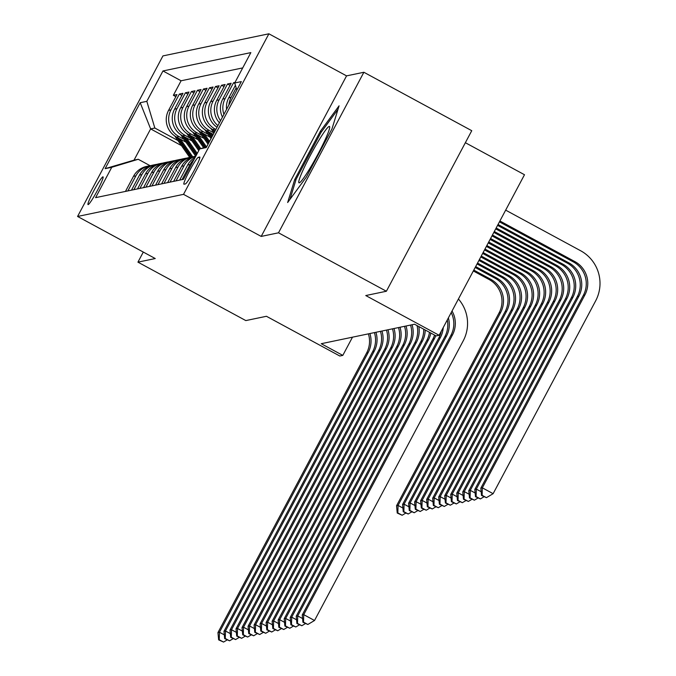 <?xml version="1.0" encoding="UTF-8"?>
<svg xmlns="http://www.w3.org/2000/svg" width="676" height="676" viewBox="0 0 676 676"><rect width="100%" height="100%" fill="white"/><g stroke="black" fill="none" stroke-linecap="round" stroke-linejoin="round"><path stroke-width="1.01" d="M88.15 204.608A15.776 1.504 -61.6 0 0 97.167 190.886A15.776 1.504 -61.6 0 0 103.048 176.85A15.776 1.504 -61.6 0 0 102.921 176.842A15.776 1.504 -61.6 0 0 93.905 190.564A15.776 1.504 -61.6 0 0 88.024 204.6A15.776 1.504 -61.6 0 0 88.15 204.608M268.887 33.8L162.933 55.914L77.571 216.464L183.526 194.35L268.887 33.8L346.56 75.873L261.198 236.423L278.504 232.806L363.874 72.264L346.56 75.873M363.874 72.264L471.755 130.696L386.385 291.246L365.767 295.547L439.13 335.288L524.491 174.738L465.367 142.712M143.295 252.064L137.938 262.153L245.819 320.585L266.437 316.284L339.8 356.015L342.808 355.39L352.492 337.18M278.504 232.806L386.385 291.246M234.995 82.438L233.558 82.742L234.842 83.435M222.446 117.117A19.722 19.57 78.2 0 1 222.734 99.085L231.158 83.241L227.542 84.001L230.034 85.345M219.413 122.821A19.722 19.57 78.2 0 1 216.717 100.335L225.133 84.5L221.525 85.252L224.018 86.604M217.047 127.274A19.722 19.57 78.2 0 1 210.692 101.594L219.117 85.759L215.5 86.511L217.993 87.863M215.129 130.874L212.703 129.555A19.722 19.57 78.2 0 1 204.676 102.853L213.092 87.018L209.484 87.77L211.977 89.122M213.27 134.38L206.687 130.814A19.722 19.57 78.2 0 1 198.651 104.112L207.076 88.269L203.459 89.021L205.952 90.373M210.042 137.152L200.662 132.073A19.722 19.57 78.2 0 1 192.635 105.363L201.051 89.528L197.443 90.28L199.935 91.632M204.025 138.411L194.646 133.324A19.722 19.57 78.2 0 1 186.61 106.622L195.034 90.787L191.418 91.539L193.919 92.891M198 139.662L188.629 134.583A19.722 19.57 78.2 0 1 180.593 107.881L189.01 92.037L185.401 92.798L187.894 94.141M191.984 140.921L182.605 135.842A19.722 19.57 78.2 0 1 174.569 109.132L182.993 93.296L179.385 94.048L181.878 95.401M439.13 335.288L436.121 335.913L414.54 324.226L321.235 343.704L342.808 355.39M199.673 157.026L198.347 157.305A15.286 1.462 -61.6 0 0 189.618 170.606A15.286 1.462 -61.6 0 0 183.914 184.193A15.286 1.462 -61.6 0 0 184.041 184.21L185.368 183.931A15.286 1.462 -61.6 0 0 194.096 170.631A15.286 1.462 -61.6 0 0 199.8 157.043A15.286 1.462 -61.6 0 0 199.673 157.026L199.876 157.145M181.464 145.61L150.638 128.913L134.025 160.153L138.234 159.274L111.751 167.285L95.595 197.654L183.492 179.309L199.64 148.94L206.653 146.819M111.751 167.285L105.126 168.662L140.194 102.71L146.819 101.332L162.967 70.955L250.855 52.61L234.707 82.979L241.332 81.602L206.264 147.554L199.64 148.94M183.931 139.273L178.996 136.594A19.722 19.57 -101.8 0 1 170.96 109.892L179.385 94.048M185.959 142.18L176.588 137.101L178.996 136.594M189.956 138.014L185.013 135.335A19.722 19.57 -101.8 0 1 176.977 108.633L185.401 92.798M195.972 136.755L191.029 134.085A19.722 19.57 -101.8 0 1 183.002 107.374L191.418 91.539M201.989 135.504L197.054 132.826A19.722 19.57 -101.8 0 1 189.018 106.115L197.443 90.28M208.014 134.245L203.07 131.566A19.722 19.57 -101.8 0 1 195.043 104.864L203.459 89.021M214.013 132.978L209.095 130.316A19.722 19.57 -101.8 0 1 201.059 103.605L209.484 87.77M215.881 129.471L215.112 129.057A19.722 19.57 -101.8 0 1 207.084 102.346L215.5 86.511M242.726 67.904L181.092 80.774L173.36 95.308L175.853 96.66M176.588 137.101A19.722 19.57 78.2 0 1 168.552 110.391L176.977 94.555L173.36 95.308M217.925 125.626A19.722 19.57 -101.8 0 1 213.101 101.096L221.525 85.252M220.537 120.708A19.722 19.57 -101.8 0 1 219.117 99.837L227.542 84.001M223.917 114.354A19.722 19.57 -101.8 0 1 225.142 98.578L233.558 82.742M235.409 85.311L228.75 97.826A19.722 19.57 78.2 0 0 226.57 109.36M228.919 104.941A19.722 19.57 -101.8 0 1 231.158 97.319L236.186 87.88M182.055 179.613L190.074 164.53A19.722 19.57 -101.8 0 1 194.139 159.274M195.229 157.229A19.722 19.57 78.2 0 0 187.666 165.037L179.647 180.112M176.039 180.864L184.049 165.789A19.722 19.57 -101.8 0 1 195.77 156.215M195.812 156.148L194.874 156.342A19.722 19.57 78.2 0 0 181.641 166.296L173.631 181.371M170.014 182.123L178.033 167.048A19.722 19.57 -101.8 0 1 193.091 156.798M191.266 157.094L188.857 157.593A19.722 19.57 78.2 0 0 175.625 167.547L167.606 182.621M163.998 183.382L172.008 168.307A19.722 19.57 -101.8 0 1 187.066 158.057M185.241 158.345L182.833 158.852A19.722 19.57 78.2 0 0 169.6 168.806L161.589 183.88M157.973 184.632L165.992 169.558A19.722 19.57 -101.8 0 1 181.05 159.316M179.224 159.604L176.816 160.111A19.722 19.57 78.2 0 0 163.584 170.065L155.564 185.139M151.956 185.892L159.975 170.817A19.722 19.57 -101.8 0 1 175.025 160.567M173.2 160.863L170.791 161.361A19.722 19.57 78.2 0 0 157.567 171.324L149.548 186.399M145.94 187.151L153.951 172.076A19.722 19.57 -101.8 0 1 169.008 161.826M167.183 162.122L164.775 162.62A19.722 19.57 78.2 0 0 151.542 172.574L143.532 187.649M139.915 188.41L147.934 173.326A19.722 19.57 -101.8 0 1 162.984 163.085M161.167 163.372L158.759 163.879A19.722 19.57 78.2 0 0 145.526 173.833L137.507 188.908M133.899 189.66L141.909 174.585A19.722 19.57 -101.8 0 1 156.967 164.344M155.142 164.631L152.734 165.138A19.722 19.57 78.2 0 0 139.501 175.092L131.49 190.167M127.874 190.919L135.893 175.844A19.722 19.57 -101.8 0 1 150.951 165.595M149.126 165.89L146.717 166.389A19.722 19.57 78.2 0 0 133.485 176.343L125.466 191.418M138.234 159.274L150.114 165.713M261.198 236.423L183.526 194.35M137.938 262.153L155.243 258.536L77.571 216.464M177.915 140.524L154.846 128.034L150.638 128.913L140.194 102.71M236.837 90.052L234.707 82.979M181.092 80.774L162.967 70.955M146.819 101.332L154.846 128.034M105.126 168.662L134.025 160.153M339.073 105.819L320.407 131.203L294.702 179.554L287.655 202.521L306.321 177.129L332.026 128.778L339.073 105.819M295.851 180.179L294.702 179.554M321.489 131.795L320.407 131.203M452.033 311.028A24.649 24.463 -101.8 0 1 452.438 335L303.744 614.653L314.526 620.5L463.229 340.839A36.977 36.69 78.2 0 0 458.429 298.995M451.196 312.591A24.649 24.463 -101.8 0 1 450.934 335.313L302.24 614.966L303.744 614.653L303.524 622.14L302.924 622.266L307.842 624.48L303.524 622.14M307.842 624.48L314.526 620.5M302.24 614.966L302.924 622.266M499.437 221.863L573.341 261.899A24.649 24.463 -101.8 0 1 583.38 295.277L480.83 488.157L482.334 487.835L493.125 493.683L595.674 300.812A36.977 36.69 78.2 0 0 580.616 250.737L505.673 210.143M499.902 220.984L574.845 261.578A24.649 24.463 -101.8 0 1 584.884 294.964L482.334 487.835L482.115 495.331L481.515 495.449L486.433 497.663L482.115 495.331M486.433 497.663L493.125 493.683M480.83 488.157L481.515 495.449M299.231 182.841A32.042 3.059 -61.6 0 0 299.62 182.664A32.042 3.059 -61.6 0 0 316.917 156.097A32.042 3.059 -61.6 0 0 329.727 127.088A32.042 3.059 -61.6 0 0 329.22 126.429A32.042 3.059 -61.6 0 0 310.309 155.455A32.042 3.059 -61.6 0 0 299.231 182.841M289.962 199.378L296.139 179.233L321.049 132.386L337.983 109.351M448.374 317.897A24.649 24.463 -101.8 0 1 446.413 336.259L297.719 615.912L302.569 618.54M447.292 319.942A24.649 24.463 -101.8 0 1 444.909 336.572L296.215 616.225L297.719 615.912L297.508 623.399L296.908 623.525L301.826 625.739L297.508 623.399M301.826 625.739L305.4 623.61M296.215 616.225L296.908 623.525M443.228 327.573A24.649 24.463 -101.8 0 1 440.397 337.51L291.702 617.171L296.553 619.799M441.259 331.282A24.649 24.463 -101.8 0 1 438.893 337.823L290.198 617.484L291.702 617.171L291.483 624.658L290.883 624.785L295.801 626.998L291.483 624.658M295.801 626.998L299.375 624.869M290.198 617.484L290.883 624.785M435.741 335.71A24.649 24.463 -101.8 0 1 434.381 338.769L285.678 618.422L290.536 621.05M434.567 335.068A24.649 24.463 -101.8 0 1 432.868 339.082L284.173 618.743L285.678 618.422L285.466 625.917L284.866 626.044L289.784 628.249L285.466 625.917M289.784 628.249L293.359 626.12M284.173 618.743L284.866 626.044M430.815 333.04A24.649 24.463 -101.8 0 1 428.356 340.028L279.661 619.681L284.511 622.309M429.48 332.313A24.649 24.463 -101.8 0 1 426.852 340.341L278.157 619.993L279.661 619.681L279.45 627.167L278.842 627.294L283.759 629.508L279.45 627.167M283.759 629.508L287.334 627.379M278.157 619.993L278.842 627.294M498.035 224.5L568.829 262.837A24.649 24.463 -101.8 0 1 578.867 296.223L476.31 489.094L481.168 491.722M497.57 225.37L567.325 263.15A24.649 24.463 -101.8 0 1 577.363 296.536L474.805 489.407L476.31 489.094L476.098 496.581L475.498 496.708L480.416 498.922L476.098 496.581M480.416 498.922L483.991 496.792M474.805 489.407L475.498 496.708M496.176 228.006L562.804 264.096A24.649 24.463 -101.8 0 1 572.842 297.474L470.293 490.353L475.143 492.981M495.702 228.877L561.3 264.409A24.649 24.463 -101.8 0 1 571.338 297.795L468.789 490.666L470.293 490.353L470.082 497.84L469.474 497.967L474.391 500.181L470.082 497.84M474.391 500.181L477.966 498.051M468.789 490.666L469.474 497.967M494.308 231.513L556.787 265.355A24.649 24.463 -101.8 0 1 566.826 298.733L464.277 491.613L469.127 494.24M493.843 232.383L555.283 265.668A24.649 24.463 -101.8 0 1 565.322 299.045L462.764 491.925L464.277 491.613L464.057 499.099L463.457 499.226L468.375 501.431L464.057 499.099M468.375 501.431L471.949 499.302M462.764 491.925L463.457 499.226M492.441 235.02L550.763 266.606A24.649 24.463 -101.8 0 1 560.81 299.992L458.252 492.863L463.102 495.491M491.976 235.899L549.258 266.919A24.649 24.463 -101.8 0 1 559.297 300.305L456.748 493.176L458.252 492.863L458.041 500.35L457.441 500.477L462.35 502.69L458.041 500.35M462.35 502.69L465.933 500.561M456.748 493.176L457.441 500.477M425.221 330.006A24.649 24.463 -101.8 0 1 422.339 341.279L273.636 620.94L278.495 623.568M423.708 329.187A24.649 24.463 -101.8 0 1 420.835 341.6L272.132 621.252L273.636 620.94L273.425 628.427L272.825 628.553L277.743 630.767L273.425 628.427M277.743 630.767L281.317 628.638M272.132 621.252L272.825 628.553M490.582 238.527L544.746 267.865A24.649 24.463 -101.8 0 1 554.785 301.251L452.236 494.122L457.086 496.75M490.108 239.405L543.242 268.178A24.649 24.463 -101.8 0 1 553.281 301.564L450.731 494.435L452.236 494.122L452.016 501.609L451.416 501.736L456.334 503.95L452.016 501.609M456.334 503.95L459.908 501.82M450.731 494.435L451.416 501.736M418.816 326.542A24.649 24.463 -101.8 0 1 416.315 342.538L267.62 622.199L272.47 624.827M417.05 325.579A24.649 24.463 -101.8 0 1 414.81 342.85L266.116 622.512L267.62 622.199L267.409 629.686L266.8 629.812L271.718 632.018L267.409 629.686M271.718 632.018L275.293 629.888M266.116 622.512L266.8 629.812M488.714 242.033L538.721 269.124A24.649 24.463 -101.8 0 1 548.768 302.502L446.211 495.381L451.061 498.009M488.249 242.912L537.217 269.437A24.649 24.463 -101.8 0 1 547.264 302.823L444.707 495.694L446.211 495.381L445.999 502.868L445.399 502.995L450.317 505.2L445.999 502.868M450.317 505.2L453.892 503.079M444.707 495.694L445.399 502.995M412.047 324.75A24.649 24.463 -101.8 0 1 410.298 343.797L261.604 623.449L266.454 626.077M410.543 325.063A24.649 24.463 -101.8 0 1 408.794 344.109L260.091 623.771L261.604 623.449L261.384 630.936L260.784 631.063L265.702 633.277L261.384 630.936M265.702 633.277L269.276 631.147M260.091 623.771L260.784 631.063M486.847 245.54L532.705 270.375A24.649 24.463 -101.8 0 1 542.743 303.761L440.194 496.632L445.045 499.26M486.382 246.419L531.201 270.696A24.649 24.463 -101.8 0 1 541.239 304.073L438.69 496.953L440.194 496.632L439.975 504.127L439.375 504.245L444.293 506.459L439.975 504.127M444.293 506.459L447.867 504.33M438.69 496.953L439.375 504.245M406.022 326.001A24.649 24.463 -101.8 0 1 404.273 345.056L255.579 624.708L260.429 627.336M404.518 326.314A24.649 24.463 -101.8 0 1 402.769 345.368L254.075 625.021L255.579 624.708L255.367 632.195L254.767 632.322L259.677 634.536L255.367 632.195M259.677 634.536L263.26 632.406M254.075 625.021L254.767 632.322M210.827 128.398L214.022 132.969M213.101 129.767L214.588 131.904M214.943 131.228L214.427 130.493M484.979 249.047L526.688 271.634A24.649 24.463 -101.8 0 1 536.727 305.02L434.169 497.891L439.028 500.519M484.515 249.926L525.176 271.946A24.649 24.463 -101.8 0 1 535.223 305.332L432.665 498.204L434.169 497.891L433.958 505.378L433.358 505.504L438.276 507.718L433.958 505.378M438.276 507.718L441.85 505.589M432.665 498.204L433.358 505.504M400.006 327.26A24.649 24.463 -101.8 0 1 398.257 346.306L249.562 625.968L254.413 628.596M398.502 327.573A24.649 24.463 -101.8 0 1 396.753 346.619L248.058 626.28L249.562 625.968L249.343 633.454L248.743 633.581L253.661 635.795L249.343 633.454M253.661 635.795L257.235 633.665M248.058 626.28L248.743 633.581M204.811 129.657L211.039 138.572M210.515 132.893L212.526 135.775M207.076 131.026L211.605 137.507M211.96 136.839L208.411 131.744M483.12 252.554L520.664 272.893A24.649 24.463 -101.8 0 1 530.702 306.27L428.153 499.15L433.003 501.778M482.656 253.432L519.16 273.205A24.649 24.463 -101.8 0 1 529.198 306.591L426.649 499.463L428.153 499.15L427.942 506.637L427.333 506.763L432.251 508.977L427.942 506.637M432.251 508.977L435.826 506.848M426.649 499.463L427.333 506.763M393.99 328.519A24.649 24.463 -101.8 0 1 392.232 347.565L243.537 627.218L248.388 629.846M392.477 328.832A24.649 24.463 -101.8 0 1 390.728 347.878L242.033 627.539L243.537 627.218L243.326 634.713L242.726 634.84L247.644 637.045L243.326 634.713M247.644 637.045L251.219 634.916M242.033 627.539L242.726 634.84M198.786 130.916L208.056 144.182M204.498 134.144L209.543 141.377M201.059 132.285L208.622 143.118M208.977 142.442L202.386 133.003M481.253 256.06L514.647 274.152A24.649 24.463 -101.8 0 1 524.686 307.529L422.137 500.409L426.987 503.037M480.788 256.939L513.143 274.464A24.649 24.463 -101.8 0 1 523.182 307.842L420.624 500.722L422.137 500.409L421.917 507.896L421.317 508.022L426.235 510.228L421.917 507.896M426.235 510.228L429.809 508.098M420.624 500.722L421.317 508.022M387.965 329.77A24.649 24.463 -101.8 0 1 386.216 348.824L237.521 628.477L242.371 631.105M386.461 330.091A24.649 24.463 -101.8 0 1 384.712 349.137L236.017 628.79L237.521 628.477L237.31 635.964L236.701 636.091L241.619 638.305L237.31 635.964M241.619 638.305L245.194 636.175M236.017 628.79L236.701 636.091M192.77 132.175L203.637 147.731M198.474 135.403L206.484 146.869M195.034 133.544L204.718 147.402M205.403 147.199L196.37 134.262M479.385 259.567L508.622 275.402A24.649 24.463 -101.8 0 1 518.669 308.788L416.112 501.66L420.962 504.288M478.921 260.446L507.118 275.715A24.649 24.463 -101.8 0 1 517.157 309.101L414.608 501.972L416.112 501.66L415.901 509.146L415.292 509.273L420.21 511.487L415.901 509.146M420.21 511.487L423.793 509.358M414.608 501.972L415.292 509.273M381.948 331.029A24.649 24.463 -101.8 0 1 380.199 350.075L231.496 629.736L236.355 632.364M380.444 331.341A24.649 24.463 -101.8 0 1 378.695 350.396L229.992 630.049L231.496 629.736L231.285 637.223L230.685 637.35L235.603 639.564L231.285 637.223M235.603 639.564L239.177 637.434M229.992 630.049L230.685 637.35M186.753 133.425L198.752 150.613M192.457 136.662L200.789 148.593M189.018 134.794L199.319 149.548M199.707 148.914L190.345 135.521M477.526 263.074L502.606 276.661A24.649 24.463 -101.8 0 1 512.645 310.047L410.095 502.919L414.946 505.547M477.062 263.953L501.102 276.974A24.649 24.463 -101.8 0 1 511.14 310.36L408.591 503.231L410.095 502.919L409.876 510.405L409.276 510.532L414.194 512.746L409.876 510.405M414.194 512.746L417.768 510.617M408.591 503.231L409.276 510.532M375.924 332.288A24.649 24.463 -101.8 0 1 374.174 351.334L225.48 630.995L230.33 633.623M374.42 332.6A24.649 24.463 -101.8 0 1 372.67 351.647L223.976 631.308L225.48 630.995L225.269 638.482L224.66 638.609L229.578 640.814L225.269 638.482M229.578 640.814L233.152 638.685M223.976 631.308L224.66 638.609M180.729 134.685L195.727 156.164M186.432 137.912L197.257 153.418M182.993 136.053L196.336 155.15M196.691 154.483L184.328 136.772M475.659 266.581L496.581 277.92A24.649 24.463 -101.8 0 1 506.628 311.298L404.071 504.178L408.921 506.806M475.194 267.459L495.077 278.233A24.649 24.463 -101.8 0 1 505.124 311.619L402.566 504.49L404.071 504.178L403.859 511.664L403.259 511.791L408.177 514.005L403.859 511.664M408.177 514.005L411.752 511.876M402.566 504.49L403.259 511.791M369.907 333.547A24.649 24.463 -101.8 0 1 368.158 352.593L219.463 632.246L224.314 634.874M368.403 333.86A24.649 24.463 -101.8 0 1 366.654 352.906L217.951 632.567L219.463 632.246L219.244 639.741L218.644 639.859L223.562 642.073L219.244 639.741M223.562 642.073L227.136 639.944M217.951 632.567L218.644 639.859M174.712 135.944L189.711 157.415M180.416 139.171L192.753 156.84M176.977 137.312L190.852 157.178M191.578 157.026L178.303 138.031M473.792 270.087L490.565 279.171A24.649 24.463 -101.8 0 1 500.603 312.557L398.054 505.428L402.904 508.056M473.327 270.966L489.061 279.492A24.649 24.463 -101.8 0 1 499.099 312.87L396.55 505.749L398.054 505.428L397.834 512.923L397.235 513.042L402.152 515.256L397.834 512.923M402.152 515.256L405.727 513.126M396.55 505.749L397.235 513.042M182.605 135.842L185.013 135.335M188.629 134.583L191.029 134.085M194.646 133.324L197.054 132.826M200.662 132.073L203.07 131.566M206.687 130.814L209.095 130.316M212.703 129.555L215.112 129.057M168.552 110.391L170.96 109.892M174.569 109.132L176.977 108.633M180.593 107.881L183.002 107.374M186.61 106.622L189.018 106.115M192.635 105.363L195.043 104.864M198.651 104.112L201.059 103.605M204.676 102.853L207.084 102.346M210.692 101.594L213.101 101.096M216.717 100.335L219.117 99.837M222.734 99.085L225.142 98.578M228.75 97.826L231.158 97.319M187.666 165.037L190.074 164.53M181.641 166.296L184.049 165.789M175.625 167.547L178.033 167.048M169.6 168.806L172.008 168.307M163.584 170.065L165.992 169.558M157.567 171.324L159.975 170.817M151.542 172.574L153.951 172.076M145.526 173.833L147.934 173.326M139.501 175.092L141.909 174.585M133.485 176.343L135.893 175.844M199.8 158.091L198.347 157.305M452.438 335L450.934 335.313M574.845 261.578L573.341 261.899M584.884 294.964L583.38 295.277M446.413 336.259L444.909 336.572M440.397 337.51L438.893 337.823M434.381 338.769L432.868 339.082M428.356 340.028L426.852 340.341M568.829 262.837L567.325 263.15M578.867 296.223L577.363 296.536M562.804 264.096L561.3 264.409M572.842 297.474L571.338 297.795M556.787 265.355L555.283 265.668M566.826 298.733L565.322 299.045M550.763 266.606L549.258 266.919M560.81 299.992L559.297 300.305M422.339 341.279L420.835 341.6M544.746 267.865L543.242 268.178M554.785 301.251L553.281 301.564M416.315 342.538L414.81 342.85M538.721 269.124L537.217 269.437M548.768 302.502L547.264 302.823M410.298 343.797L408.794 344.109M532.705 270.375L531.201 270.696M542.743 303.761L541.239 304.073M404.273 345.056L402.769 345.368M526.688 271.634L525.176 271.946M536.727 305.02L535.223 305.332M398.257 346.306L396.753 346.619M520.664 272.893L519.16 273.205M530.702 306.27L529.198 306.591M392.232 347.565L390.728 347.878M514.647 274.152L513.143 274.464M524.686 307.529L523.182 307.842M386.216 348.824L384.712 349.137M508.622 275.402L507.118 275.715M518.669 308.788L517.157 309.101M380.199 350.075L378.695 350.396M502.606 276.661L501.102 276.974M512.645 310.047L511.14 310.36M374.174 351.334L372.67 351.647M496.581 277.92L495.077 278.233M506.628 311.298L505.124 311.619M368.158 352.593L366.654 352.906M490.565 279.171L489.061 279.492M500.603 312.557L499.099 312.87"/></g></svg>
